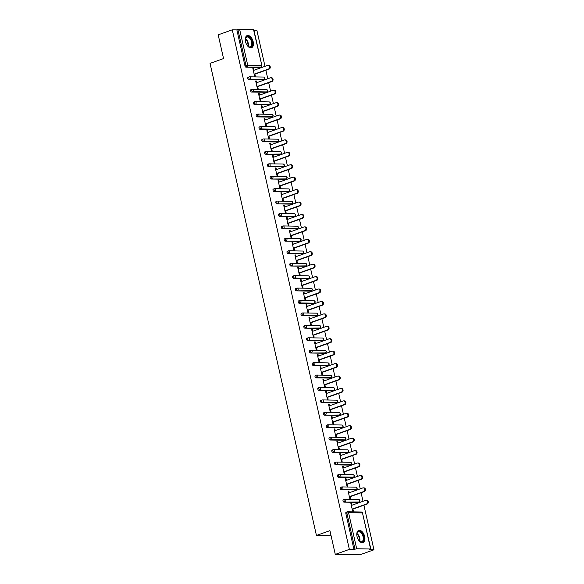 <?xml version="1.0" encoding="UTF-8"?>
<svg xmlns="http://www.w3.org/2000/svg" width="584" height="584" viewBox="0 0 584 584"><rect width="100%" height="100%" fill="white"/><g stroke="black" fill="none" stroke-linecap="round" stroke-linejoin="round"><path stroke-width="0.88" d="M364.701 536.587A6.468 3.672 70.4 0 0 358.693 530.433A6.468 3.672 70.4 0 0 357.028 536.462A6.468 3.672 70.4 0 0 363.029 542.616A6.468 3.672 70.4 0 0 364.701 536.587M253.179 41.727A6.468 3.672 70.4 0 0 247.171 35.573A6.468 3.672 70.4 0 0 245.506 41.603A6.468 3.672 70.4 0 0 251.507 47.757A6.468 3.672 70.4 0 0 253.179 41.727M373.95 549.785L369.351 549.712L370.606 548.989L356.685 548.756L353.955 549.456L349.356 549.376L335.282 554.391L359.875 554.8L373.95 549.785L363.898 505.204M363.014 501.284L361.102 492.779M360.219 488.859L358.299 480.347M357.415 476.427L355.495 467.923M354.612 464.003L352.7 455.491M351.816 451.578L349.896 443.066M349.013 439.146L347.093 430.642M346.21 426.721L344.297 418.21M343.414 414.29L341.494 405.785M340.611 401.865L338.698 393.361M337.815 389.44L335.895 380.929M335.012 377.009L333.092 368.504M332.208 364.584L330.296 356.072M329.412 352.159L327.493 343.647M326.609 339.727L324.689 331.223M323.806 327.303L321.893 318.791M321.01 314.878L319.09 306.366M318.207 302.446L316.287 293.942M315.404 290.022L313.491 281.51M312.608 277.59L310.688 269.085M309.805 265.165L307.885 256.661M307.002 252.741L305.089 244.229M304.206 240.309L302.286 231.804M301.402 227.884L299.483 219.372M298.599 215.459L296.687 206.948M295.803 203.028L293.883 194.523M293 190.603L291.087 182.091M290.204 178.171L288.284 169.667M287.401 165.746L285.481 157.242M284.598 153.322L282.685 144.81M281.802 140.89L279.882 132.385M278.999 128.465L277.079 119.954M276.196 116.041L274.283 107.529M273.4 103.609L271.48 95.104M270.596 91.184L268.676 82.672M267.793 78.76L265.881 70.248M264.997 66.328L256.858 30.229L253.916 30.186M335.282 554.391L329.931 530.652L316.44 535.455L331.07 535.703M316.44 535.455L210.05 63.379L223.548 58.568L218.197 34.836L232.271 29.82L236.87 29.894L245.003 65.985L246.032 65.62L237.9 29.529L236.87 29.894M237.9 29.529L253.763 29.499L261.895 65.59L253.514 29.434M349.356 549.376L232.271 29.82M254.879 74.168L255.317 76.117L254.58 76.102L252.879 68.54L253.617 68.547L252.938 68.788M253.996 70.248L253.617 68.547M353.955 549.456L345.823 513.365A1.241 0.708 -109.6 0 1 346.144 512.204A1.241 0.708 -109.6 0 1 346.29 512.183M260.201 67.328A1.241 0.708 -109.6 0 1 260.077 67.401A1.241 0.708 -109.6 0 1 259.924 67.423L246.01 67.189A1.241 0.708 -109.6 0 1 245.003 65.985M358.226 502.284A1.241 0.708 -109.6 0 1 358.094 502.357A1.241 0.708 -109.6 0 1 357.948 502.379L344.027 502.145A1.241 0.708 -109.6 0 1 343.02 500.941A1.241 0.708 -109.6 0 1 343.341 499.78A1.241 0.708 -109.6 0 1 343.494 499.758M355.422 489.852A1.241 0.708 -109.6 0 1 355.298 489.932A1.241 0.708 -109.6 0 1 355.145 489.954L341.231 489.721A1.241 0.708 -109.6 0 1 340.224 488.509A1.241 0.708 -109.6 0 1 340.545 487.355A1.241 0.708 -109.6 0 1 340.691 487.326M352.627 477.427A1.241 0.708 -109.6 0 1 352.495 477.5A1.241 0.708 -109.6 0 1 352.349 477.522L338.428 477.289A1.241 0.708 -109.6 0 1 337.421 476.084A1.241 0.708 -109.6 0 1 337.742 474.923A1.241 0.708 -109.6 0 1 337.888 474.901M349.823 464.995A1.241 0.708 -109.6 0 1 349.692 465.076A1.241 0.708 -109.6 0 1 349.546 465.098L335.625 464.864A1.241 0.708 -109.6 0 1 334.617 463.659A1.241 0.708 -109.6 0 1 334.939 462.499A1.241 0.708 -109.6 0 1 335.092 462.477M347.02 452.571A1.241 0.708 -109.6 0 1 346.896 452.644A1.241 0.708 -109.6 0 1 346.743 452.673L332.829 452.439A1.241 0.708 -109.6 0 1 331.822 451.228A1.241 0.708 -109.6 0 1 332.143 450.074A1.241 0.708 -109.6 0 1 332.289 450.045M344.224 440.146A1.241 0.708 -109.6 0 1 344.093 440.219A1.241 0.708 -109.6 0 1 343.947 440.241L330.026 440.007A1.241 0.708 -109.6 0 1 329.018 438.803A1.241 0.708 -109.6 0 1 329.339 437.642A1.241 0.708 -109.6 0 1 329.486 437.62M341.421 427.714A1.241 0.708 -109.6 0 1 341.29 427.795A1.241 0.708 -109.6 0 1 341.144 427.816L327.222 427.583A1.241 0.708 -109.6 0 1 326.222 426.378A1.241 0.708 -109.6 0 1 326.536 425.218A1.241 0.708 -109.6 0 1 326.69 425.196M338.618 415.29A1.241 0.708 -109.6 0 1 338.494 415.363A1.241 0.708 -109.6 0 1 338.34 415.392L324.427 415.158A1.241 0.708 -109.6 0 1 323.419 413.946A1.241 0.708 -109.6 0 1 323.74 412.786A1.241 0.708 -109.6 0 1 323.886 412.764M335.822 402.865A1.241 0.708 -109.6 0 1 335.69 402.938A1.241 0.708 -109.6 0 1 335.544 402.96L321.623 402.726A1.241 0.708 -109.6 0 1 320.616 401.522A1.241 0.708 -109.6 0 1 320.937 400.361A1.241 0.708 -109.6 0 1 321.083 400.339M333.019 390.433A1.241 0.708 -109.6 0 1 332.887 390.514A1.241 0.708 -109.6 0 1 332.741 390.535L318.827 390.302A1.241 0.708 -109.6 0 1 317.82 389.097A1.241 0.708 -109.6 0 1 318.141 387.937A1.241 0.708 -109.6 0 1 318.287 387.915M330.216 378.009A1.241 0.708 -109.6 0 1 330.091 378.082A1.241 0.708 -109.6 0 1 329.938 378.103L316.024 377.877A1.241 0.708 -109.6 0 1 315.017 376.665A1.241 0.708 -109.6 0 1 315.338 375.505A1.241 0.708 -109.6 0 1 315.484 375.483M327.42 365.584A1.241 0.708 -109.6 0 1 327.288 365.657A1.241 0.708 -109.6 0 1 327.142 365.679L313.221 365.445A1.241 0.708 -109.6 0 1 312.214 364.241A1.241 0.708 -109.6 0 1 312.535 363.08A1.241 0.708 -109.6 0 1 312.681 363.058M324.616 353.152A1.241 0.708 -109.6 0 1 324.485 353.225A1.241 0.708 -109.6 0 1 324.339 353.254L310.425 353.021A1.241 0.708 -109.6 0 1 309.418 351.809A1.241 0.708 -109.6 0 1 309.739 350.656A1.241 0.708 -109.6 0 1 309.885 350.626M321.82 340.727A1.241 0.708 -109.6 0 1 321.689 340.8A1.241 0.708 -109.6 0 1 321.543 340.822L307.622 340.589A1.241 0.708 -109.6 0 1 306.615 339.384A1.241 0.708 -109.6 0 1 306.936 338.224A1.241 0.708 -109.6 0 1 307.082 338.202M319.017 328.296A1.241 0.708 -109.6 0 1 318.886 328.376A1.241 0.708 -109.6 0 1 318.74 328.398L304.819 328.164A1.241 0.708 -109.6 0 1 303.811 326.96A1.241 0.708 -109.6 0 1 304.133 325.799A1.241 0.708 -109.6 0 1 304.286 325.777M316.214 315.871A1.241 0.708 -109.6 0 1 316.09 315.944A1.241 0.708 -109.6 0 1 315.937 315.973L302.023 315.74A1.241 0.708 -109.6 0 1 301.016 314.528A1.241 0.708 -109.6 0 1 301.337 313.374A1.241 0.708 -109.6 0 1 301.483 313.345M313.418 303.446A1.241 0.708 -109.6 0 1 313.287 303.519A1.241 0.708 -109.6 0 1 313.141 303.541L299.22 303.308A1.241 0.708 -109.6 0 1 298.212 302.103A1.241 0.708 -109.6 0 1 298.534 300.942A1.241 0.708 -109.6 0 1 298.679 300.921M310.615 291.014A1.241 0.708 -109.6 0 1 310.484 291.095A1.241 0.708 -109.6 0 1 310.338 291.117L296.416 290.883A1.241 0.708 -109.6 0 1 295.409 289.679A1.241 0.708 -109.6 0 1 295.73 288.518A1.241 0.708 -109.6 0 1 295.884 288.496M307.812 278.59A1.241 0.708 -109.6 0 1 307.688 278.663A1.241 0.708 -109.6 0 1 307.534 278.685L293.621 278.458A1.241 0.708 -109.6 0 1 292.613 277.247A1.241 0.708 -109.6 0 1 292.934 276.086A1.241 0.708 -109.6 0 1 293.08 276.064M305.016 266.165A1.241 0.708 -109.6 0 1 304.885 266.238A1.241 0.708 -109.6 0 1 304.738 266.26L290.817 266.027A1.241 0.708 -109.6 0 1 289.81 264.822A1.241 0.708 -109.6 0 1 290.131 263.661A1.241 0.708 -109.6 0 1 290.277 263.639M302.213 253.733A1.241 0.708 -109.6 0 1 302.081 253.806A1.241 0.708 -109.6 0 1 301.935 253.836L288.014 253.602A1.241 0.708 -109.6 0 1 287.007 252.39A1.241 0.708 -109.6 0 1 287.328 251.237A1.241 0.708 -109.6 0 1 287.481 251.208M299.409 241.309A1.241 0.708 -109.6 0 1 299.285 241.382A1.241 0.708 -109.6 0 1 299.132 241.404L285.218 241.17A1.241 0.708 -109.6 0 1 284.211 239.966A1.241 0.708 -109.6 0 1 284.532 238.805A1.241 0.708 -109.6 0 1 284.678 238.783M296.614 228.877A1.241 0.708 -109.6 0 1 296.482 228.957A1.241 0.708 -109.6 0 1 296.336 228.979L282.415 228.746A1.241 0.708 -109.6 0 1 281.408 227.541A1.241 0.708 -109.6 0 1 281.729 226.38A1.241 0.708 -109.6 0 1 281.875 226.358M293.81 216.452A1.241 0.708 -109.6 0 1 293.679 216.525A1.241 0.708 -109.6 0 1 293.533 216.554L279.619 216.321A1.241 0.708 -109.6 0 1 278.612 215.109A1.241 0.708 -109.6 0 1 278.926 213.956A1.241 0.708 -109.6 0 1 279.079 213.927M291.007 204.028A1.241 0.708 -109.6 0 1 290.883 204.101A1.241 0.708 -109.6 0 1 290.73 204.123L276.816 203.889A1.241 0.708 -109.6 0 1 275.809 202.684A1.241 0.708 -109.6 0 1 276.13 201.524A1.241 0.708 -109.6 0 1 276.276 201.502M288.211 191.596A1.241 0.708 -109.6 0 1 288.08 191.676A1.241 0.708 -109.6 0 1 287.934 191.698L274.013 191.464A1.241 0.708 -109.6 0 1 273.005 190.26A1.241 0.708 -109.6 0 1 273.327 189.099A1.241 0.708 -109.6 0 1 273.473 189.077M285.408 179.171A1.241 0.708 -109.6 0 1 285.277 179.244A1.241 0.708 -109.6 0 1 285.131 179.273L271.217 179.04A1.241 0.708 -109.6 0 1 270.209 177.828A1.241 0.708 -109.6 0 1 270.531 176.667A1.241 0.708 -109.6 0 1 270.677 176.645M282.612 166.747A1.241 0.708 -109.6 0 1 282.481 166.82A1.241 0.708 -109.6 0 1 282.335 166.841L268.414 166.608A1.241 0.708 -109.6 0 1 267.406 165.403A1.241 0.708 -109.6 0 1 267.728 164.243A1.241 0.708 -109.6 0 1 267.873 164.221M279.809 154.315A1.241 0.708 -109.6 0 1 279.678 154.395A1.241 0.708 -109.6 0 1 279.532 154.417L265.611 154.183A1.241 0.708 -109.6 0 1 264.603 152.971A1.241 0.708 -109.6 0 1 264.924 151.818A1.241 0.708 -109.6 0 1 265.07 151.789M277.006 141.89A1.241 0.708 -109.6 0 1 276.874 141.963A1.241 0.708 -109.6 0 1 276.728 141.985L262.815 141.759A1.241 0.708 -109.6 0 1 261.807 140.547A1.241 0.708 -109.6 0 1 262.128 139.386A1.241 0.708 -109.6 0 1 262.274 139.364M274.21 129.465A1.241 0.708 -109.6 0 1 274.078 129.538A1.241 0.708 -109.6 0 1 273.933 129.56L260.011 129.327A1.241 0.708 -109.6 0 1 259.004 128.122A1.241 0.708 -109.6 0 1 259.325 126.962A1.241 0.708 -109.6 0 1 259.471 126.94M271.407 117.034A1.241 0.708 -109.6 0 1 271.275 117.107A1.241 0.708 -109.6 0 1 271.129 117.136L257.208 116.902A1.241 0.708 -109.6 0 1 256.201 115.69A1.241 0.708 -109.6 0 1 256.522 114.537A1.241 0.708 -109.6 0 1 256.675 114.508M268.603 104.609A1.241 0.708 -109.6 0 1 268.479 104.682A1.241 0.708 -109.6 0 1 268.326 104.704L254.412 104.47A1.241 0.708 -109.6 0 1 253.405 103.266A1.241 0.708 -109.6 0 1 253.726 102.105A1.241 0.708 -109.6 0 1 253.872 102.083M265.808 92.177A1.241 0.708 -109.6 0 1 265.676 92.257A1.241 0.708 -109.6 0 1 265.53 92.279L251.609 92.046A1.241 0.708 -109.6 0 1 250.602 90.841A1.241 0.708 -109.6 0 1 250.923 89.68A1.241 0.708 -109.6 0 1 251.069 89.659M263.004 79.752A1.241 0.708 -109.6 0 1 262.873 79.825A1.241 0.708 -109.6 0 1 262.727 79.855L248.806 79.621A1.241 0.708 -109.6 0 1 247.798 78.409A1.241 0.708 -109.6 0 1 248.12 77.256A1.241 0.708 -109.6 0 1 248.273 77.227M256.799 82.672L256.412 80.979L255.675 80.964L257.383 88.534L258.121 88.542L257.683 86.593M259.595 95.097L259.216 93.403L258.478 93.389L260.187 100.959L260.924 100.974L260.479 99.017M262.399 107.529L262.019 105.828L261.282 105.821L262.983 113.384L263.72 113.398L263.282 111.449M265.202 119.954L264.815 118.26L264.077 118.245L265.786 125.815L266.523 125.823L266.085 123.874M267.998 132.385L267.618 130.685L266.881 130.67L268.582 138.24L269.326 138.255L268.881 136.298M270.801 144.81L270.421 143.109L269.684 143.102L271.385 150.665L272.122 150.679L271.684 148.73M273.604 157.235L273.217 155.541L272.48 155.526L274.188 163.097L274.925 163.111L274.487 161.155M276.4 169.667L276.02 167.966L275.283 167.951L276.984 175.521L277.721 175.536L277.283 173.587M279.203 182.091L278.823 180.398L278.079 180.383L279.787 187.953L280.524 187.96L280.086 186.011M282.006 194.516L281.619 192.822L280.882 192.808L282.59 200.378L283.328 200.392L282.89 198.436M284.802 206.948L284.423 205.247L283.685 205.239L285.386 212.802L286.123 212.817L285.685 210.868M287.605 219.372L287.219 217.679L286.481 217.664L288.189 225.234L288.927 225.242L288.489 223.292M290.401 231.804L290.022 230.103L289.284 230.089L290.993 237.659L291.73 237.673L291.285 235.717M293.204 244.229L292.825 242.528L292.088 242.521L293.788 250.083L294.526 250.098L294.088 248.149M296.008 256.653L295.621 254.96L294.883 254.945L296.592 262.515L297.329 262.523L296.891 260.573M298.804 269.085L298.424 267.384L297.687 267.37L299.395 274.94L300.132 274.954L299.687 272.998M301.607 281.51L301.227 279.816L300.49 279.802L302.191 287.372L302.928 287.379L302.49 285.43M304.41 293.934L304.023 292.241L303.286 292.226L304.994 299.796L305.731 299.811L305.293 297.855M307.206 306.366L306.826 304.666L306.089 304.658L307.797 312.221L308.534 312.236L308.089 310.286M310.009 318.791L309.629 317.097L308.892 317.083L310.593 324.653L311.33 324.66L310.892 322.711M312.812 331.216L312.425 329.522L311.688 329.507L313.396 337.077L314.134 337.092L313.696 335.136M315.608 343.647L315.229 341.947L314.491 341.939L316.192 349.502L316.937 349.517L316.491 347.568M318.411 356.072L318.032 354.378L317.287 354.364L318.995 361.934L319.733 361.941L319.295 359.992M321.215 368.504L320.828 366.803L320.09 366.788L321.799 374.359L322.536 374.373L322.098 372.417M324.011 380.929L323.631 379.228L322.894 379.22L324.594 386.783L325.332 386.798L324.894 384.849M326.814 393.353L326.427 391.66L325.689 391.645L327.398 399.215L328.135 399.23L327.697 397.273M329.617 405.785L329.23 404.084L328.493 404.077L330.201 411.64L330.938 411.654L330.5 409.705M332.413 418.21L332.033 416.516L331.296 416.501L332.997 424.072L333.734 424.079L333.296 422.13M335.216 430.634L334.829 428.941L334.092 428.926L335.8 436.496L336.537 436.511L336.099 434.554M338.012 443.066L337.632 441.365L336.895 441.358L338.603 448.921L339.341 448.935L338.895 446.986M340.815 455.491L340.435 453.797L339.698 453.783L341.399 461.353L342.136 461.36L341.698 459.411M343.618 467.923L343.231 466.222L342.494 466.207L344.202 473.777L344.94 473.792L344.502 471.836M346.414 480.347L346.035 478.646L345.297 478.639L347.005 486.202L347.743 486.216L347.298 484.267M349.217 492.772L348.838 491.078L348.101 491.064L349.801 498.634L350.539 498.641L350.101 496.692M352.021 505.204L351.634 503.503L350.896 503.488L352.605 511.058L353.342 511.073L352.904 509.117M256.412 80.979L255.734 81.22M259.216 93.403L258.537 93.644M262.019 105.828L261.333 106.076M264.815 118.26L264.136 118.501M267.618 130.685L266.939 130.925M270.421 143.109L269.735 143.357M273.217 155.541L272.538 155.782M276.02 167.966L275.341 168.207M278.823 180.398L278.137 180.638M281.619 192.822L280.94 193.063M284.423 205.247L283.744 205.488M287.219 217.679L286.54 217.92M290.022 230.103L289.343 230.344M292.825 242.528L292.146 242.776M295.621 254.96L294.942 255.201M298.424 267.384L297.745 267.625M301.227 279.816L300.541 280.057M304.023 292.241L303.344 292.482M306.826 304.666L306.147 304.906M309.629 317.097L308.943 317.338M312.425 329.522L311.747 329.763M315.229 341.947L314.55 342.195M318.032 354.378L317.346 354.619M320.828 366.803L320.149 367.044M323.631 379.228L322.952 379.476M326.427 391.66L325.748 391.901M329.23 404.084L328.551 404.325M332.033 416.516L331.354 416.757M334.829 428.941L334.15 429.182M337.632 441.365L336.953 441.606M340.435 453.797L339.757 454.038M343.231 466.222L342.553 466.463M346.035 478.646L345.356 478.895M348.838 491.078L348.152 491.319M351.634 503.503L350.955 503.744M268.027 65.335L268.764 65.35A1.905 1.533 91 0 1 270.253 66.999A1.905 1.533 91 0 1 269.144 69.087L268.406 69.073A1.905 1.533 -89 0 0 269.516 66.985A1.905 1.533 -89 0 0 268.027 65.335A1.905 1.533 -89 0 0 267.582 65.408L253.317 70.489M268.406 69.073L254.142 74.153M269.144 69.087L254.201 74.409M270.83 77.76L271.567 77.774A1.905 1.533 91 0 1 273.057 79.424A1.905 1.533 91 0 1 271.947 81.512L271.21 81.497A1.905 1.533 -89 0 0 272.319 79.417A1.905 1.533 -89 0 0 270.83 77.76A1.905 1.533 -89 0 0 270.385 77.833L256.12 82.913M271.21 81.497L256.945 86.578M271.947 81.512L257.004 86.834M273.626 90.191L274.363 90.199A1.905 1.533 91 0 1 275.86 91.856A1.905 1.533 91 0 1 274.75 93.936L274.013 93.929A1.905 1.533 -89 0 0 275.122 91.841A1.905 1.533 -89 0 0 273.626 90.191A1.905 1.533 -89 0 0 273.181 90.264L258.916 95.345M274.013 93.929L259.741 99.01M274.75 93.936L259.8 99.265M276.429 102.616L277.166 102.631A1.905 1.533 91 0 1 278.656 104.28A1.905 1.533 91 0 1 277.546 106.368L276.809 106.354A1.905 1.533 -89 0 0 277.918 104.266A1.905 1.533 -89 0 0 276.429 102.616A1.905 1.533 -89 0 0 275.984 102.689L261.72 107.77M276.809 106.354L262.544 111.434M277.546 106.368L262.603 111.69M279.232 115.041L279.97 115.055A1.905 1.533 91 0 1 281.459 116.705A1.905 1.533 91 0 1 280.349 118.793L279.612 118.778A1.905 1.533 -89 0 0 280.721 116.698A1.905 1.533 -89 0 0 279.232 115.041A1.905 1.533 -89 0 0 278.787 115.114L264.516 120.195M279.612 118.778L265.348 123.859M280.349 118.793L265.399 124.115M282.028 127.473L282.766 127.48A1.905 1.533 91 0 1 284.262 129.137A1.905 1.533 91 0 1 283.152 131.218L282.408 131.21A1.905 1.533 -89 0 0 283.517 129.122A1.905 1.533 -89 0 0 282.028 127.473A1.905 1.533 -89 0 0 281.583 127.546L267.319 132.626M282.408 131.21L268.144 136.291M283.152 131.218L268.202 136.547M245.309 40.398A5.592 3.175 -109.6 0 1 245.404 38.77A5.592 3.175 -109.6 0 1 249.434 37.215A5.592 3.175 -109.6 0 1 252.31 44.581A5.592 3.175 -109.6 0 1 248.215 46.479A5.592 3.175 -109.6 0 1 248.12 46.399A5.592 3.175 -109.6 0 1 247.01 45.194M247.981 46.282A5.183 2.942 70.4 0 0 250.244 46.844A5.183 2.942 70.4 0 0 251.719 42.793A5.183 2.942 70.4 0 0 249.069 37.675A5.183 2.942 70.4 0 0 246.769 37.084A5.183 2.942 70.4 0 0 245.368 38.946M251.091 47.859A6.424 3.65 70.4 0 0 252.799 42.778A6.424 3.65 70.4 0 0 249.529 36.529A6.424 3.65 70.4 0 0 246.784 35.763M356.824 535.258A5.592 3.175 -109.6 0 1 356.926 533.63A5.592 3.175 -109.6 0 1 360.956 532.082A5.592 3.175 -109.6 0 1 363.832 539.448A5.592 3.175 -109.6 0 1 359.737 541.339A5.592 3.175 -109.6 0 1 359.642 541.259A5.592 3.175 -109.6 0 1 358.532 540.054M359.503 541.142A5.183 2.942 70.4 0 0 361.766 541.704A5.183 2.942 70.4 0 0 363.241 537.652A5.183 2.942 70.4 0 0 360.591 532.535A5.183 2.942 70.4 0 0 358.291 531.944A5.183 2.942 70.4 0 0 356.89 533.805M362.613 542.719A6.424 3.65 70.4 0 0 364.314 537.638A6.424 3.65 70.4 0 0 361.051 531.396A6.424 3.65 70.4 0 0 358.299 530.622M284.831 139.897L285.569 139.912A1.905 1.533 91 0 1 287.058 141.562A1.905 1.533 91 0 1 285.948 143.649L285.211 143.635A1.905 1.533 -89 0 0 286.321 141.547A1.905 1.533 -89 0 0 284.831 139.897A1.905 1.533 -89 0 0 284.386 139.97L270.122 145.051M285.211 143.635L270.947 148.716M285.948 143.649L271.005 148.971M287.635 152.322L288.372 152.336A1.905 1.533 91 0 1 289.861 153.993A1.905 1.533 91 0 1 288.752 156.074L288.014 156.067A1.905 1.533 -89 0 0 289.124 153.979A1.905 1.533 -89 0 0 287.635 152.322A1.905 1.533 -89 0 0 287.189 152.402L272.918 157.476M288.014 156.067L273.75 161.14M288.752 156.074L273.801 161.396M290.43 164.754L291.168 164.761A1.905 1.533 91 0 1 292.657 166.418A1.905 1.533 91 0 1 291.547 168.506L290.81 168.491A1.905 1.533 -89 0 0 291.92 166.403A1.905 1.533 -89 0 0 290.43 164.754A1.905 1.533 -89 0 0 289.985 164.827L275.721 169.907M290.81 168.491L276.546 173.572M291.547 168.506L276.604 173.828M293.234 177.178L293.971 177.193A1.905 1.533 91 0 1 295.46 178.843A1.905 1.533 91 0 1 294.351 180.93L293.613 180.916A1.905 1.533 -89 0 0 294.723 178.835A1.905 1.533 -89 0 0 293.234 177.178A1.905 1.533 -89 0 0 292.788 177.251L278.524 182.332M293.613 180.916L279.349 185.997M294.351 180.93L279.407 186.252M296.037 189.61L296.774 189.618A1.905 1.533 91 0 1 298.263 191.275A1.905 1.533 91 0 1 297.154 193.355L296.416 193.348A1.905 1.533 -89 0 0 297.526 191.26A1.905 1.533 -89 0 0 296.037 189.61A1.905 1.533 -89 0 0 295.592 189.683L281.32 194.764M296.416 193.348L282.145 198.429M297.154 193.355L282.203 198.677M298.833 202.035L299.57 202.049A1.905 1.533 91 0 1 301.059 203.699A1.905 1.533 91 0 1 299.95 205.787L299.212 205.772A1.905 1.533 -89 0 0 300.322 203.685A1.905 1.533 -89 0 0 298.833 202.035A1.905 1.533 -89 0 0 298.387 202.108L284.123 207.189M299.212 205.772L284.948 210.853M299.95 205.787L285.007 211.109M301.636 214.459L302.373 214.474A1.905 1.533 91 0 1 303.863 216.124A1.905 1.533 91 0 1 302.753 218.212L302.016 218.197A1.905 1.533 -89 0 0 303.125 216.117A1.905 1.533 -89 0 0 301.636 214.459A1.905 1.533 -89 0 0 301.191 214.532L286.926 219.613M302.016 218.197L287.751 223.278M302.753 218.212L287.81 223.533M304.432 226.891L305.176 226.899A1.905 1.533 91 0 1 306.666 228.556A1.905 1.533 91 0 1 305.556 230.636L304.819 230.629A1.905 1.533 -89 0 0 305.928 228.541A1.905 1.533 -89 0 0 304.432 226.891A1.905 1.533 -89 0 0 303.994 226.964L289.722 232.045M304.819 230.629L290.547 235.71M305.556 230.636L290.606 235.965M307.235 239.316L307.972 239.331A1.905 1.533 91 0 1 309.462 240.98A1.905 1.533 91 0 1 308.352 243.068L307.615 243.053A1.905 1.533 -89 0 0 308.724 240.966A1.905 1.533 -89 0 0 307.235 239.316A1.905 1.533 -89 0 0 306.79 239.389L292.526 244.47M307.615 243.053L293.351 248.134M308.352 243.068L293.409 248.39M310.038 251.74L310.776 251.755A1.905 1.533 91 0 1 312.265 253.405A1.905 1.533 91 0 1 311.155 255.493L310.418 255.478A1.905 1.533 -89 0 0 311.527 253.398A1.905 1.533 -89 0 0 310.038 251.74A1.905 1.533 -89 0 0 309.593 251.813L295.329 256.894M310.418 255.478L296.154 260.559M311.155 255.493L296.212 260.814M312.834 264.172L313.572 264.18A1.905 1.533 91 0 1 315.068 265.837A1.905 1.533 91 0 1 313.958 267.925L313.221 267.91A1.905 1.533 -89 0 0 314.331 265.822A1.905 1.533 -89 0 0 312.834 264.172A1.905 1.533 -89 0 0 312.389 264.245L298.125 269.326M313.221 267.91L298.95 272.991M313.958 267.925L299.008 273.246M315.637 276.597L316.375 276.612A1.905 1.533 91 0 1 317.864 278.261A1.905 1.533 91 0 1 316.754 280.349L316.017 280.335A1.905 1.533 -89 0 0 317.127 278.254A1.905 1.533 -89 0 0 315.637 276.597A1.905 1.533 -89 0 0 315.192 276.67L300.928 281.751M316.017 280.335L301.753 285.415M316.754 280.349L301.811 285.671M318.441 289.022L319.178 289.036A1.905 1.533 91 0 1 320.667 290.693A1.905 1.533 91 0 1 319.558 292.774L318.82 292.767A1.905 1.533 -89 0 0 319.93 290.679A1.905 1.533 -89 0 0 318.441 289.022A1.905 1.533 -89 0 0 317.995 289.102L303.731 294.183M318.82 292.767L304.556 297.847M319.558 292.774L304.607 298.096M321.236 301.453L321.974 301.468A1.905 1.533 91 0 1 323.47 303.118A1.905 1.533 91 0 1 322.361 305.206L321.623 305.191A1.905 1.533 -89 0 0 322.733 303.103A1.905 1.533 -89 0 0 321.236 301.453A1.905 1.533 -89 0 0 320.791 301.526L306.527 306.607M321.623 305.191L307.352 310.272M322.361 305.206L307.41 310.527M324.04 313.878L324.777 313.893A1.905 1.533 91 0 1 326.266 315.543A1.905 1.533 91 0 1 325.157 317.63L324.419 317.616A1.905 1.533 -89 0 0 325.529 315.535A1.905 1.533 -89 0 0 324.04 313.878A1.905 1.533 -89 0 0 323.594 313.951L309.33 319.032M324.419 317.616L310.155 322.697M325.157 317.63L310.214 322.952M326.843 326.31L327.58 326.317A1.905 1.533 91 0 1 329.069 327.974A1.905 1.533 91 0 1 327.96 330.055L327.222 330.048A1.905 1.533 -89 0 0 328.332 327.96A1.905 1.533 -89 0 0 326.843 326.31A1.905 1.533 -89 0 0 326.398 326.383L312.126 331.464M327.222 330.048L312.958 335.128M327.96 330.055L313.009 335.384M329.639 338.735L330.376 338.749A1.905 1.533 91 0 1 331.865 340.399A1.905 1.533 91 0 1 330.763 342.487L330.018 342.472A1.905 1.533 -89 0 0 331.128 340.384A1.905 1.533 -89 0 0 329.639 338.735A1.905 1.533 -89 0 0 329.193 338.808L314.929 343.888M330.018 342.472L315.754 347.553M330.763 342.487L315.813 347.808M332.442 351.159L333.179 351.174A1.905 1.533 91 0 1 334.668 352.824A1.905 1.533 91 0 1 333.559 354.911L332.822 354.897A1.905 1.533 -89 0 0 333.931 352.816A1.905 1.533 -89 0 0 332.442 351.159A1.905 1.533 -89 0 0 331.997 351.232L317.733 356.313M332.822 354.897L318.557 359.978M333.559 354.911L318.616 360.233M335.245 363.591L335.983 363.598A1.905 1.533 91 0 1 337.472 365.255A1.905 1.533 91 0 1 336.362 367.336L335.625 367.329A1.905 1.533 -89 0 0 336.734 365.241A1.905 1.533 -89 0 0 335.245 363.591A1.905 1.533 -89 0 0 334.8 363.664L320.528 368.745M335.625 367.329L321.361 372.409M336.362 367.336L321.412 372.665M338.041 376.016L338.778 376.03A1.905 1.533 91 0 1 340.268 377.68A1.905 1.533 91 0 1 339.158 379.768L338.421 379.753A1.905 1.533 -89 0 0 339.53 377.666A1.905 1.533 -89 0 0 338.041 376.016A1.905 1.533 -89 0 0 337.596 376.089L323.332 381.169M338.421 379.753L324.156 384.834M339.158 379.768L324.215 385.09M340.844 388.44L341.582 388.455A1.905 1.533 91 0 1 343.071 390.112A1.905 1.533 91 0 1 341.961 392.192L341.224 392.185A1.905 1.533 -89 0 0 342.333 390.097A1.905 1.533 -89 0 0 340.844 388.44A1.905 1.533 -89 0 0 340.399 388.521L326.135 393.594M341.224 392.185L326.96 397.259M341.961 392.192L327.018 397.514M343.64 400.872L344.385 400.879A1.905 1.533 91 0 1 345.874 402.537A1.905 1.533 91 0 1 344.764 404.624L344.027 404.61A1.905 1.533 -89 0 0 345.137 402.522A1.905 1.533 -89 0 0 343.64 400.872A1.905 1.533 -89 0 0 343.202 400.945L328.931 406.026M344.027 404.61L329.756 409.691M344.764 404.624L329.814 409.946M346.443 413.297L347.181 413.311A1.905 1.533 91 0 1 348.67 414.961A1.905 1.533 91 0 1 347.56 417.049L346.823 417.034A1.905 1.533 -89 0 0 347.933 414.954A1.905 1.533 -89 0 0 346.443 413.297A1.905 1.533 -89 0 0 345.998 413.37L331.734 418.451M346.823 417.034L332.559 422.115M347.56 417.049L332.617 422.371M349.247 425.729L349.984 425.736A1.905 1.533 91 0 1 351.473 427.393A1.905 1.533 91 0 1 350.363 429.474L349.626 429.466A1.905 1.533 -89 0 0 350.736 427.379A1.905 1.533 -89 0 0 349.247 425.729A1.905 1.533 -89 0 0 348.801 425.802L334.537 430.882M349.626 429.466L335.362 434.547M350.363 429.474L335.42 434.795M352.043 438.153L352.78 438.168A1.905 1.533 91 0 1 354.276 439.818A1.905 1.533 91 0 1 353.167 441.906L352.429 441.891A1.905 1.533 -89 0 0 353.539 439.803A1.905 1.533 -89 0 0 352.043 438.153A1.905 1.533 -89 0 0 351.597 438.226L337.333 443.307M352.429 441.891L338.158 446.972M353.167 441.906L338.216 447.227M354.846 450.578L355.583 450.592A1.905 1.533 91 0 1 357.072 452.242A1.905 1.533 91 0 1 355.963 454.33L355.225 454.315A1.905 1.533 -89 0 0 356.335 452.235A1.905 1.533 -89 0 0 354.846 450.578A1.905 1.533 -89 0 0 354.4 450.651L340.136 455.732M355.225 454.315L340.961 459.396M355.963 454.33L341.019 459.652M357.649 463.01L358.386 463.017A1.905 1.533 91 0 1 359.875 464.674A1.905 1.533 91 0 1 358.766 466.755L358.029 466.747A1.905 1.533 -89 0 0 359.138 464.66A1.905 1.533 -89 0 0 357.649 463.01A1.905 1.533 -89 0 0 357.204 463.083L342.939 468.164M358.029 466.747L343.764 471.828M358.766 466.755L343.823 472.084M360.445 475.434L361.182 475.449A1.905 1.533 91 0 1 362.679 477.099A1.905 1.533 91 0 1 361.569 479.187L360.832 479.172A1.905 1.533 -89 0 0 361.941 477.084A1.905 1.533 -89 0 0 360.445 475.434A1.905 1.533 -89 0 0 359.999 475.507L345.735 480.588M360.832 479.172L346.56 484.253M361.569 479.187L346.619 484.508M363.248 487.859L363.985 487.874A1.905 1.533 91 0 1 365.474 489.531A1.905 1.533 91 0 1 364.365 491.611L363.628 491.597A1.905 1.533 -89 0 0 364.737 489.516A1.905 1.533 -89 0 0 363.248 487.859A1.905 1.533 -89 0 0 362.803 487.932L348.538 493.013M363.628 491.597L349.363 496.677M364.365 491.611L349.422 496.933M366.051 500.291L366.788 500.298A1.905 1.533 91 0 1 368.278 501.955A1.905 1.533 91 0 1 367.168 504.043L366.431 504.029A1.905 1.533 -89 0 0 367.54 501.941A1.905 1.533 -89 0 0 366.051 500.291A1.905 1.533 -89 0 0 365.606 500.364L351.334 505.445M366.431 504.029L352.167 509.109M367.168 504.043L352.218 509.365M239.601 29.2L247.733 65.284L261.647 65.517A1.241 1 91 0 1 260.953 67.058L246.01 67.189M246.032 65.62L247.733 65.284A1.241 1 91 0 1 247.039 66.824A1.241 0.708 70.4 0 1 246.032 65.62M370.606 548.989L362.474 512.905L348.553 512.672L356.685 548.756M354.984 549.084L346.852 513L345.823 513.365M370.855 549.062L362.474 512.905A1.241 1 -89 0 0 361.525 512L347.611 511.766A1.241 1 -89 0 1 348.553 512.672L346.852 513A1.241 0.708 -109.6 0 1 347.173 511.839A1.241 0.708 -109.6 0 1 347.319 511.818A1.241 1 -89 0 1 347.611 511.766A1.241 1.241 0 0 0 347.173 511.839L346.144 512.204M259.924 67.423L260.953 67.058A1.241 0.708 -109.6 0 0 261.099 67.036A1.241 1.241 0 0 0 261.895 65.59M262.727 79.855L263.756 79.482A1.241 1 91 0 0 264.45 77.949A1.241 1 -89 0 0 263.508 77.044L249.587 76.818A1.241 1 -89 0 0 249.295 76.862A1.241 0.708 -109.6 0 0 249.149 76.884A1.241 0.708 -109.6 0 0 248.828 78.044A1.241 0.708 70.4 0 0 249.835 79.256L248.806 79.621M262.873 79.825L263.902 79.46A1.241 0.708 -109.6 0 1 263.756 79.482L249.835 79.256A1.241 1 91 0 0 250.529 77.716A1.241 1 -89 0 0 249.587 76.818A1.241 1.241 0 0 0 249.149 76.884L248.12 77.256M265.53 92.279L266.552 91.914L252.638 91.681L251.609 92.046M268.326 104.704L269.355 104.339L254.412 104.47M271.129 117.136L272.159 116.771L258.238 116.537L257.208 116.902M273.933 129.56L274.954 129.195L261.041 128.962L260.011 129.327M276.728 141.985L277.758 141.62L263.837 141.386L262.815 141.759M279.532 154.417L280.561 154.052L265.611 154.183M282.335 166.841L283.357 166.477L269.443 166.243L268.414 166.608M285.131 179.273L286.16 178.901L271.217 179.04M287.934 191.698L288.963 191.333L274.013 191.464M290.73 204.123L291.759 203.758L276.816 203.889M293.533 216.554L294.562 216.182L279.619 216.321M296.336 228.979L297.365 228.614L282.415 228.746M299.132 241.404L300.161 241.039L285.218 241.17M301.935 253.836L302.965 253.471L288.014 253.602M304.738 266.26L305.768 265.895L290.817 266.027M307.534 278.685L308.564 278.32L294.65 278.086L293.621 278.458M310.338 291.117L311.367 290.752L296.416 290.883M313.141 303.541L314.163 303.176L300.249 302.943L299.22 303.308M315.937 315.973L316.966 315.601L302.023 315.74M318.74 328.398L319.769 328.033L304.819 328.164M321.543 340.822L322.565 340.457L308.651 340.224L307.622 340.589M324.339 353.254L325.368 352.889L310.425 353.021M327.142 365.679L328.171 365.314L313.221 365.445M329.938 378.103L330.967 377.739L317.054 377.505L316.024 377.877M332.741 390.535L333.771 390.17L318.827 390.302M335.544 402.96L336.574 402.595L321.623 402.726M338.34 415.392L339.37 415.02L324.427 415.158M341.144 427.816L342.173 427.451L327.222 427.583M343.947 440.241L344.976 439.876L331.055 439.642L330.026 440.007M346.743 452.673L347.772 452.301L332.829 452.439M349.546 465.098L350.575 464.733L335.625 464.864M352.349 477.522L353.371 477.157L339.457 476.924L338.428 477.289M355.145 489.954L356.174 489.589L341.231 489.721M357.948 502.379L358.977 502.014L344.027 502.145M265.676 92.257L266.706 91.892A1.241 0.708 -109.6 0 1 266.552 91.914A1.241 1 91 0 0 267.253 90.374A1.241 1 -89 0 0 266.304 89.476L252.39 89.242A1.241 1 -89 0 0 252.098 89.286A1.241 0.708 -109.6 0 0 251.952 89.316A1.241 0.708 -109.6 0 0 251.631 90.469A1.241 0.708 70.4 0 0 252.638 91.681A1.241 1 91 0 0 253.332 90.14A1.241 1 -89 0 0 252.39 89.242A1.241 1.241 0 0 0 251.952 89.316L250.923 89.68M268.479 104.682L269.501 104.317A1.241 0.708 -109.6 0 1 269.355 104.339A1.241 1 91 0 0 270.049 102.799A1.241 1 -89 0 0 269.107 101.901L255.186 101.667A1.241 1 -89 0 0 254.901 101.718A1.241 0.708 -109.6 0 0 254.755 101.74A1.241 0.708 -109.6 0 0 254.434 102.901A1.241 0.708 70.4 0 0 255.442 104.105A1.241 1 91 0 0 256.135 102.572A1.241 1 -89 0 0 255.186 101.667A1.241 1.241 0 0 0 254.755 101.74L253.726 102.105M271.275 117.107L272.305 116.742A1.241 0.708 -109.6 0 1 272.159 116.771A1.241 1 91 0 0 272.852 115.23A1.241 1 -89 0 0 271.91 114.333L257.989 114.099A1.241 1 -89 0 0 257.697 114.143A1.241 0.708 -109.6 0 0 257.551 114.165A1.241 0.708 -109.6 0 0 257.23 115.325A1.241 0.708 70.4 0 0 258.238 116.537A1.241 1 91 0 0 258.931 114.997A1.241 1 -89 0 0 257.989 114.099A1.241 1.241 0 0 0 257.551 114.165L256.522 114.537M274.078 129.538L275.108 129.173A1.241 0.708 -109.6 0 1 274.954 129.195A1.241 1 91 0 0 275.655 127.655A1.241 1 -89 0 0 274.706 126.757L260.793 126.524A1.241 1 -89 0 0 260.5 126.575A1.241 0.708 -109.6 0 0 260.354 126.597A1.241 0.708 -109.6 0 0 260.033 127.757A1.241 0.708 70.4 0 0 261.041 128.962A1.241 1 91 0 0 261.734 127.422A1.241 1 -89 0 0 260.793 126.524A1.241 1.241 0 0 0 260.354 126.597L259.325 126.962M276.874 141.963L277.904 141.598A1.241 0.708 -109.6 0 1 277.758 141.62A1.241 1 91 0 0 278.451 140.087A1.241 1 -89 0 0 277.51 139.182L263.588 138.948A1.241 1 -89 0 0 263.304 138.999A1.241 0.708 -109.6 0 0 263.15 139.021A1.241 0.708 -109.6 0 0 262.837 140.182A1.241 0.708 70.4 0 0 263.837 141.386A1.241 1 91 0 0 264.537 139.853A1.241 1 -89 0 0 263.588 138.948A1.241 1.241 0 0 0 263.15 139.021L262.128 139.386M279.678 154.395L280.707 154.023A1.241 0.708 -109.6 0 1 280.561 154.052A1.241 1 91 0 0 281.254 152.512A1.241 1 -89 0 0 280.313 151.614L266.392 151.38A1.241 1 -89 0 0 266.1 151.424A1.241 0.708 -109.6 0 0 265.954 151.453A1.241 0.708 -109.6 0 0 265.632 152.607A1.241 0.708 70.4 0 0 266.64 153.818A1.241 1 91 0 0 267.333 152.278A1.241 1 -89 0 0 266.392 151.38A1.241 1.241 0 0 0 265.954 151.453L264.924 151.818M282.481 166.82L283.51 166.455A1.241 0.708 -109.6 0 1 283.357 166.477A1.241 1 91 0 0 284.058 164.936A1.241 1 -89 0 0 283.109 164.038L269.195 163.805A1.241 1 -89 0 0 268.903 163.856A1.241 0.708 -109.6 0 0 268.757 163.878A1.241 0.708 -109.6 0 0 268.436 165.038A1.241 0.708 70.4 0 0 269.443 166.243A1.241 1 91 0 0 270.137 164.703A1.241 1 -89 0 0 269.195 163.805A1.241 1.241 0 0 0 268.757 163.878L267.728 164.243M285.277 179.244L286.306 178.879A1.241 0.708 -109.6 0 1 286.16 178.901A1.241 1 91 0 0 286.853 177.368A1.241 1 -89 0 0 285.912 176.463L271.991 176.229A1.241 1 -89 0 0 271.706 176.28A1.241 0.708 -109.6 0 0 271.553 176.302A1.241 0.708 -109.6 0 0 271.231 177.463A1.241 0.708 70.4 0 0 272.239 178.667A1.241 1 91 0 0 272.94 177.135A1.241 1 -89 0 0 271.991 176.229A1.241 1.241 0 0 0 271.553 176.302L270.531 176.667M288.08 191.676L289.109 191.304A1.241 0.708 -109.6 0 1 288.963 191.333A1.241 1 91 0 0 289.657 189.793A1.241 1 -89 0 0 288.715 188.895L274.794 188.661A1.241 1 -89 0 0 274.502 188.705A1.241 0.708 -109.6 0 0 274.356 188.734A1.241 0.708 -109.6 0 0 274.035 189.888A1.241 0.708 70.4 0 0 275.042 191.099A1.241 1 91 0 0 275.736 189.559A1.241 1 -89 0 0 274.794 188.661A1.241 1.241 0 0 0 274.356 188.734L273.327 189.099M290.883 204.101L291.912 203.736A1.241 0.708 -109.6 0 1 291.759 203.758A1.241 1 91 0 0 292.453 202.217A1.241 1 -89 0 0 291.511 201.319L277.597 201.086A1.241 1 -89 0 0 277.305 201.137A1.241 0.708 -109.6 0 0 277.159 201.159A1.241 0.708 -109.6 0 0 276.838 202.319A1.241 0.708 70.4 0 0 277.845 203.524A1.241 1 91 0 0 278.539 201.984A1.241 1 -89 0 0 277.597 201.086A1.241 1.241 0 0 0 277.159 201.159L276.13 201.524M293.679 216.525L294.708 216.16A1.241 0.708 -109.6 0 1 294.562 216.182A1.241 1 91 0 0 295.256 214.649A1.241 1 -89 0 0 294.314 213.744L280.393 213.518A1.241 1 -89 0 0 280.108 213.561A1.241 0.708 -109.6 0 0 279.955 213.583A1.241 0.708 -109.6 0 0 279.634 214.744A1.241 0.708 70.4 0 0 280.641 215.956A1.241 1 91 0 0 281.335 214.416A1.241 1 -89 0 0 280.393 213.518A1.241 1.241 0 0 0 279.955 213.583L278.926 213.956M296.482 228.957L297.512 228.592A1.241 0.708 -109.6 0 1 297.365 228.614A1.241 1 91 0 0 298.059 227.074A1.241 1 -89 0 0 297.117 226.176L283.196 225.942A1.241 1 -89 0 0 282.904 225.993A1.241 0.708 -109.6 0 0 282.758 226.015A1.241 0.708 -109.6 0 0 282.437 227.176A1.241 0.708 70.4 0 0 283.444 228.381A1.241 1 91 0 0 284.138 226.84A1.241 1 -89 0 0 283.196 225.942A1.241 1.241 0 0 0 282.758 226.015L281.729 226.38M299.285 241.382L300.307 241.017A1.241 0.708 -109.6 0 1 300.161 241.039A1.241 1 91 0 0 300.855 239.498A1.241 1 -89 0 0 299.913 238.601L285.999 238.367A1.241 1 -89 0 0 285.707 238.418A1.241 0.708 -109.6 0 0 285.561 238.44A1.241 0.708 -109.6 0 0 285.24 239.601A1.241 0.708 70.4 0 0 286.248 240.805A1.241 1 91 0 0 286.941 239.272A1.241 1 -89 0 0 285.999 238.367A1.241 1.241 0 0 0 285.561 238.44L284.532 238.805M302.081 253.806L303.111 253.441A1.241 0.708 -109.6 0 1 302.965 253.471A1.241 1 91 0 0 303.658 251.93A1.241 1 -89 0 0 302.716 251.032L288.795 250.799A1.241 1 -89 0 0 288.511 250.843A1.241 0.708 -109.6 0 0 288.357 250.872A1.241 0.708 -109.6 0 0 288.036 252.025A1.241 0.708 70.4 0 0 289.043 253.237A1.241 1 91 0 0 289.737 251.697A1.241 1 -89 0 0 288.795 250.799A1.241 1.241 0 0 0 288.357 250.872L287.328 251.237M304.885 266.238L305.914 265.873A1.241 0.708 -109.6 0 1 305.768 265.895A1.241 1 91 0 0 306.461 264.355A1.241 1 -89 0 0 305.512 263.457L291.599 263.223A1.241 1 -89 0 0 291.307 263.274A1.241 0.708 -109.6 0 0 291.161 263.296A1.241 0.708 -109.6 0 0 290.839 264.457A1.241 0.708 70.4 0 0 291.847 265.662A1.241 1 91 0 0 292.54 264.121A1.241 1 -89 0 0 291.599 263.223A1.241 1.241 0 0 0 291.161 263.296L290.131 263.661M307.688 278.663L308.71 278.298A1.241 0.708 -109.6 0 1 308.564 278.32A1.241 1 91 0 0 309.257 276.787A1.241 1 -89 0 0 308.315 275.882L294.402 275.648A1.241 1 -89 0 0 294.11 275.699A1.241 0.708 -109.6 0 0 293.964 275.721A1.241 0.708 -109.6 0 0 293.642 276.882A1.241 0.708 70.4 0 0 294.65 278.086A1.241 1 91 0 0 295.343 276.553A1.241 1 -89 0 0 294.402 275.648A1.241 1.241 0 0 0 293.964 275.721L292.934 276.086M310.484 291.095L311.513 290.722A1.241 0.708 -109.6 0 1 311.367 290.752A1.241 1 91 0 0 312.06 289.211A1.241 1 -89 0 0 311.119 288.313L297.198 288.08A1.241 1 -89 0 0 296.906 288.124A1.241 0.708 -109.6 0 0 296.76 288.153A1.241 0.708 -109.6 0 0 296.438 289.306A1.241 0.708 70.4 0 0 297.446 290.518A1.241 1 91 0 0 298.139 288.978A1.241 1 -89 0 0 297.198 288.08A1.241 1.241 0 0 0 296.76 288.153L295.73 288.518M313.287 303.519L314.316 303.154A1.241 0.708 -109.6 0 1 314.163 303.176A1.241 1 91 0 0 314.864 301.636A1.241 1 -89 0 0 313.915 300.738L300.001 300.504A1.241 1 -89 0 0 299.709 300.556A1.241 0.708 -109.6 0 0 299.563 300.577A1.241 0.708 -109.6 0 0 299.242 301.738A1.241 0.708 70.4 0 0 300.249 302.943A1.241 1 91 0 0 300.942 301.402A1.241 1 -89 0 0 300.001 300.504A1.241 1.241 0 0 0 299.563 300.577L298.534 300.942M316.09 315.944L317.112 315.579A1.241 0.708 -109.6 0 1 316.966 315.601A1.241 1 91 0 0 317.659 314.068A1.241 1 -89 0 0 316.718 313.163L302.797 312.936A1.241 1 -89 0 0 302.512 312.98A1.241 0.708 -109.6 0 0 302.359 313.002A1.241 0.708 -109.6 0 0 302.045 314.163A1.241 0.708 70.4 0 0 303.052 315.375A1.241 1 91 0 0 303.746 313.834A1.241 1 -89 0 0 302.797 312.936A1.241 1.241 0 0 0 302.359 313.002L301.337 313.374M318.886 328.376L319.915 328.011A1.241 0.708 -109.6 0 1 319.769 328.033A1.241 1 91 0 0 320.463 326.493A1.241 1 -89 0 0 319.521 325.595L305.6 325.361A1.241 1 -89 0 0 305.308 325.412A1.241 0.708 -109.6 0 0 305.162 325.434A1.241 0.708 -109.6 0 0 304.841 326.587A1.241 0.708 70.4 0 0 305.848 327.799A1.241 1 91 0 0 306.542 326.259A1.241 1 -89 0 0 305.6 325.361A1.241 1.241 0 0 0 305.162 325.434L304.133 325.799M321.689 340.8L322.718 340.435A1.241 0.708 -109.6 0 1 322.565 340.457A1.241 1 91 0 0 323.266 338.917A1.241 1 -89 0 0 322.317 338.019L308.403 337.786A1.241 1 -89 0 0 308.111 337.837A1.241 0.708 -109.6 0 0 307.965 337.859A1.241 0.708 -109.6 0 0 307.644 339.019A1.241 0.708 70.4 0 0 308.651 340.224A1.241 1 91 0 0 309.345 338.691A1.241 1 -89 0 0 308.403 337.786A1.241 1.241 0 0 0 307.965 337.859L306.936 338.224M324.485 353.225L325.514 352.86A1.241 0.708 -109.6 0 1 325.368 352.889A1.241 1 91 0 0 326.062 351.349A1.241 1 -89 0 0 325.12 350.451L311.199 350.217A1.241 1 -89 0 0 310.914 350.261A1.241 0.708 -109.6 0 0 310.761 350.283A1.241 0.708 -109.6 0 0 310.44 351.444A1.241 0.708 70.4 0 0 311.447 352.656A1.241 1 91 0 0 312.148 351.115A1.241 1 -89 0 0 311.199 350.217A1.241 1.241 0 0 0 310.761 350.283L309.739 350.656M327.288 365.657L328.317 365.292A1.241 0.708 -109.6 0 1 328.171 365.314A1.241 1 91 0 0 328.865 363.774A1.241 1 -89 0 0 327.923 362.876L314.002 362.642A1.241 1 -89 0 0 313.71 362.693A1.241 0.708 -109.6 0 0 313.564 362.715A1.241 0.708 -109.6 0 0 313.243 363.876A1.241 0.708 70.4 0 0 314.25 365.08A1.241 1 91 0 0 314.944 363.54A1.241 1 -89 0 0 314.002 362.642A1.241 1.241 0 0 0 313.564 362.715L312.535 363.08M330.091 378.082L331.121 377.717A1.241 0.708 -109.6 0 1 330.967 377.739A1.241 1 91 0 0 331.661 376.206A1.241 1 -89 0 0 330.719 375.3L316.805 375.067A1.241 1 -89 0 0 316.513 375.118A1.241 0.708 -109.6 0 0 316.367 375.14A1.241 0.708 -109.6 0 0 316.046 376.3A1.241 0.708 70.4 0 0 317.054 377.505A1.241 1 91 0 0 317.747 375.972A1.241 1 -89 0 0 316.805 375.067A1.241 1.241 0 0 0 316.367 375.14L315.338 375.505M332.887 390.514L333.917 390.141A1.241 0.708 -109.6 0 1 333.771 390.17A1.241 1 91 0 0 334.464 388.63A1.241 1 -89 0 0 333.522 387.732L319.601 387.499A1.241 1 -89 0 0 319.317 387.542A1.241 0.708 -109.6 0 0 319.163 387.572A1.241 0.708 -109.6 0 0 318.842 388.725A1.241 0.708 70.4 0 0 319.849 389.937A1.241 1 91 0 0 320.55 388.396A1.241 1 -89 0 0 319.601 387.499A1.241 1.241 0 0 0 319.163 387.572L318.141 387.937M335.69 402.938L336.72 402.573A1.241 0.708 -109.6 0 1 336.574 402.595A1.241 1 91 0 0 337.267 401.055A1.241 1 -89 0 0 336.326 400.157L322.404 399.923A1.241 1 -89 0 0 322.113 399.974A1.241 0.708 -109.6 0 0 321.966 399.996A1.241 0.708 -109.6 0 0 321.645 401.157A1.241 0.708 70.4 0 0 322.653 402.361A1.241 1 91 0 0 323.346 400.821A1.241 1 -89 0 0 322.404 399.923A1.241 1.241 0 0 0 321.966 399.996L320.937 400.361M338.494 415.363L339.523 414.998A1.241 0.708 -109.6 0 1 339.37 415.02A1.241 1 91 0 0 340.063 413.487A1.241 1 -89 0 0 339.122 412.581L325.208 412.348A1.241 1 -89 0 0 324.916 412.399A1.241 0.708 -109.6 0 0 324.77 412.421A1.241 0.708 -109.6 0 0 324.448 413.581A1.241 0.708 70.4 0 0 325.456 414.786A1.241 1 91 0 0 326.149 413.253A1.241 1 -89 0 0 325.208 412.348A1.241 1.241 0 0 0 324.77 412.421L323.74 412.786M341.29 427.795L342.319 427.422A1.241 0.708 -109.6 0 1 342.173 427.451A1.241 1 91 0 0 342.866 425.911A1.241 1 -89 0 0 341.925 425.013L328.004 424.78A1.241 1 -89 0 0 327.719 424.824A1.241 0.708 -109.6 0 0 327.566 424.853A1.241 0.708 -109.6 0 0 327.244 426.006A1.241 0.708 70.4 0 0 328.252 427.218A1.241 1 91 0 0 328.945 425.678A1.241 1 -89 0 0 328.004 424.78A1.241 1.241 0 0 0 327.566 424.853L326.536 425.218M344.093 440.219L345.122 439.854A1.241 0.708 -109.6 0 1 344.976 439.876A1.241 1 91 0 0 345.67 438.336A1.241 1 -89 0 0 344.728 437.438L330.807 437.204A1.241 1 -89 0 0 330.515 437.255A1.241 0.708 -109.6 0 0 330.369 437.277A1.241 0.708 -109.6 0 0 330.048 438.438A1.241 0.708 70.4 0 0 331.055 439.642A1.241 1 91 0 0 331.748 438.102A1.241 1 -89 0 0 330.807 437.204A1.241 1.241 0 0 0 330.369 437.277L329.339 437.642M346.896 452.644L347.918 452.279A1.241 0.708 -109.6 0 1 347.772 452.301A1.241 1 91 0 0 348.466 450.768A1.241 1 -89 0 0 347.524 449.863L333.61 449.636A1.241 1 -89 0 0 333.318 449.68A1.241 0.708 -109.6 0 0 333.172 449.702A1.241 0.708 -109.6 0 0 332.851 450.863A1.241 0.708 70.4 0 0 333.858 452.074A1.241 1 91 0 0 334.552 450.534A1.241 1 -89 0 0 333.61 449.636A1.241 1.241 0 0 0 333.172 449.702L332.143 450.074M349.692 465.076L350.721 464.711A1.241 0.708 -109.6 0 1 350.575 464.733A1.241 1 91 0 0 351.269 463.192A1.241 1 -89 0 0 350.327 462.294L336.406 462.061A1.241 1 -89 0 0 336.114 462.112A1.241 0.708 -109.6 0 0 335.968 462.134A1.241 0.708 -109.6 0 0 335.647 463.294A1.241 0.708 70.4 0 0 336.654 464.499A1.241 1 91 0 0 337.348 462.959A1.241 1 -89 0 0 336.406 462.061A1.241 1.241 0 0 0 335.968 462.134L334.939 462.499M352.495 477.5L353.524 477.135A1.241 0.708 -109.6 0 1 353.371 477.157A1.241 1 91 0 0 354.072 475.624A1.241 1 -89 0 0 353.123 474.719L339.209 474.485A1.241 1 -89 0 0 338.917 474.536A1.241 0.708 -109.6 0 0 338.771 474.558A1.241 0.708 -109.6 0 0 338.45 475.719A1.241 0.708 70.4 0 0 339.457 476.924A1.241 1 91 0 0 340.151 475.391A1.241 1 -89 0 0 339.209 474.485A1.241 1.241 0 0 0 338.771 474.558L337.742 474.923M355.298 489.932L356.32 489.56A1.241 0.708 -109.6 0 1 356.174 489.589A1.241 1 91 0 0 356.868 488.049A1.241 1 -89 0 0 355.926 487.151L342.012 486.917A1.241 1 -89 0 0 341.72 486.961A1.241 0.708 -109.6 0 0 341.574 486.99A1.241 0.708 -109.6 0 0 341.253 488.144A1.241 0.708 70.4 0 0 342.261 489.356A1.241 1 91 0 0 342.954 487.815A1.241 1 -89 0 0 342.012 486.917A1.241 1.241 0 0 0 341.574 486.99L340.545 487.355M358.094 502.357L359.123 501.992A1.241 0.708 -109.6 0 1 358.977 502.014A1.241 1 91 0 0 359.671 500.473A1.241 1 -89 0 0 358.729 499.575L344.808 499.342A1.241 1 -89 0 0 344.516 499.393A1.241 0.708 -109.6 0 0 344.37 499.415A1.241 0.708 -109.6 0 0 344.049 500.576A1.241 0.708 70.4 0 0 345.056 501.78A1.241 1 91 0 0 345.75 500.24A1.241 1 -89 0 0 344.808 499.342A1.241 1.241 0 0 0 344.37 499.415L343.341 499.78M245.448 38.668A5.183 2.942 -109.6 0 1 245.725 38.865A5.183 2.942 -109.6 0 1 248.215 46.45M247.871 46.18A5.008 2.847 70.4 0 0 245.382 39.121A5.008 2.847 70.4 0 0 245.346 39.091M356.97 533.528A5.183 2.942 -109.6 0 1 357.24 533.732A5.183 2.942 -109.6 0 1 359.737 541.31M359.394 541.039A5.008 2.847 70.4 0 0 356.904 533.98A5.008 2.847 70.4 0 0 356.868 533.951M260.077 67.401L261.099 67.036M263.902 79.46A1.241 1.241 0 0 0 263.508 77.044M266.706 91.892A1.241 1.241 0 0 0 266.304 89.476M269.501 104.317A1.241 1.241 0 0 0 269.107 101.901M272.305 116.742A1.241 1.241 0 0 0 271.91 114.333M275.108 129.173A1.241 1.241 0 0 0 274.706 126.757M277.904 141.598A1.241 1.241 0 0 0 277.51 139.182M280.707 154.023A1.241 1.241 0 0 0 280.313 151.614M283.51 166.455A1.241 1.241 0 0 0 283.109 164.038M286.306 178.879A1.241 1.241 0 0 0 285.912 176.463M289.109 191.304A1.241 1.241 0 0 0 288.715 188.895M291.912 203.736A1.241 1.241 0 0 0 291.511 201.319M294.708 216.16A1.241 1.241 0 0 0 294.314 213.744M297.512 228.592A1.241 1.241 0 0 0 297.117 226.176M300.307 241.017A1.241 1.241 0 0 0 299.913 238.601M303.111 253.441A1.241 1.241 0 0 0 302.716 251.032M305.914 265.873A1.241 1.241 0 0 0 305.512 263.457M308.71 278.298A1.241 1.241 0 0 0 308.315 275.882M311.513 290.722A1.241 1.241 0 0 0 311.119 288.313M314.316 303.154A1.241 1.241 0 0 0 313.915 300.738M317.112 315.579A1.241 1.241 0 0 0 316.718 313.163M319.915 328.011A1.241 1.241 0 0 0 319.521 325.595M322.718 340.435A1.241 1.241 0 0 0 322.317 338.019M325.514 352.86A1.241 1.241 0 0 0 325.12 350.451M328.317 365.292A1.241 1.241 0 0 0 327.923 362.876M331.121 377.717A1.241 1.241 0 0 0 330.719 375.3M333.917 390.141A1.241 1.241 0 0 0 333.522 387.732M336.72 402.573A1.241 1.241 0 0 0 336.326 400.157M339.523 414.998A1.241 1.241 0 0 0 339.122 412.581M342.319 427.422A1.241 1.241 0 0 0 341.925 425.013M345.122 439.854A1.241 1.241 0 0 0 344.728 437.438M347.918 452.279A1.241 1.241 0 0 0 347.524 449.863M350.721 464.711A1.241 1.241 0 0 0 350.327 462.294M353.524 477.135A1.241 1.241 0 0 0 353.123 474.719M356.32 489.56A1.241 1.241 0 0 0 355.926 487.151M359.123 501.992A1.241 1.241 0 0 0 358.729 499.575M362.722 512.971A1.241 1.241 0 0 0 361.525 512"/></g></svg>
